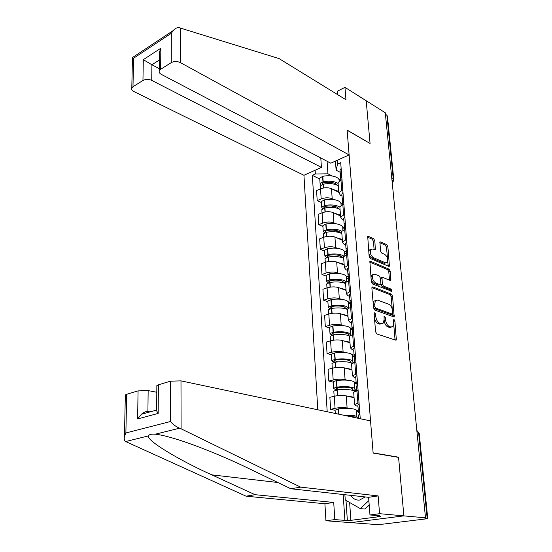 <?xml version="1.0" encoding="UTF-8"?>
<svg xmlns="http://www.w3.org/2000/svg" width="552" height="552" viewBox="0 0 552 552"><rect width="100%" height="100%" fill="white"/><g stroke="black" fill="none" stroke-linecap="round" stroke-linejoin="round"><path stroke-width="0.83" d="M374.711 312.701L374.07 313.633L375.629 331.869L376.857 333.96L395.722 340.163L396.35 339.97L394.901 321.016L394.08 319.601L393.638 319.725L393.693 322.803L392.969 326.425L390.919 327.025L389.374 326.494C387.338 325.473 386.069 323.293 385.565 319.946L385.358 317.635L384.523 316.199L384.061 316.33L384.109 319.435L383.371 323.051L381.232 323.686L379.645 323.141C377.554 322.099 376.264 319.884 375.767 316.503L375.56 314.157L374.711 312.701M374.829 240.782L373.663 238.733L368.439 236.366L367.708 236.539L369.157 256.438L370.351 258.508L388.774 266.354L389.436 266.188L387.87 246.675L386.731 244.667L380.632 241.9L379.942 242.059L380.494 250.974L381.653 253.002L384.696 254.341C387.421 256.577 388.277 259.254 387.276 262.379L385.482 262.814L373.366 257.618C370.585 255.39 369.695 252.685 370.696 249.504L372.607 249.028L375.36 249.759L374.829 240.782L373.414 241.3L372.248 239.257L367.528 237.125M125.311 395.715L125.332 394.935L126.677 394.287L125.884 432.961L124.455 436.487C123.945 439.019 124.345 440.703 125.649 441.538L246.061 496.186L324.907 503.748L325.928 520.771L350.824 522.634L403.878 515.872L398.551 457.187L373.117 452.875L347.125 130.224L370.075 143.472L366.19 100.733L385.282 112.774L425.502 517.817L423.908 518.011L427.165 518.3L418.651 433.106L416.808 430.263M427.165 518.3L427.745 518.521L426.075 518.873L382.916 524.165L373.028 524.296L350.824 522.634L403.878 515.872L425.502 517.817M372.8 286.895L372.089 287.095L371.882 288.151L373.58 307.981L374.794 310.058L393.521 316.793L394.162 316.613L392.548 296.155L391.389 294.14L372.8 286.895L372.055 287.137M371.344 281.92L369.874 261.531L370.592 261.351L389.036 269.135L390.188 271.142L390.754 280.237L390.098 280.402L382.702 277.387L382.018 277.566L382.315 284.052L383.495 286.088L391.209 289.144L391.879 291.297L372.545 283.99L371.344 281.92M151.731 80.385C148.598 79.06 145.673 79.081 142.961 80.454L143.292 59.678L151.917 64.77L151.731 80.385L321.423 167.408L303.952 175.281L317.786 409.763M385.427 114.292L386.869 115.202L387.456 116.272L393.817 179.786M357.944 406.231L356.268 405.851L354.577 404.485L359.041 402.781M354.073 397.744L346.242 395.887C342.626 395.225 338.631 395.349 334.257 396.246L335.057 408.321C339.452 407.452 343.468 407.328 347.104 407.949L349.382 408.452M356.157 409.95L358.262 410.419M335.057 408.321L330.641 409.336L335.085 410.295M358.096 390.485L353.666 392.265L353.715 392.948M334.257 396.246L329.868 397.309L330.641 409.336M355.785 377.775L354.129 377.34L352.438 375.802L356.833 373.918M333.222 382.198L328.826 381.101L333.18 379.983C337.52 379.038 341.488 378.92 345.083 379.638L347.27 380.204M354.08 381.949L356.143 382.481M355.916 361.912L351.548 363.871L351.603 364.637M352.003 369.971L344.248 367.86C340.66 367.108 336.713 367.218 332.401 368.198L328.067 369.357L328.826 381.101M353.68 349.996L352.038 349.506L350.354 347.794L354.681 345.738M331.407 354.757L327.053 353.522L331.345 352.307C335.63 351.286 339.549 351.182 343.116 351.99L345.228 352.604M352.045 354.598L354.073 355.184L355.053 357.199M353.784 334.015L349.485 336.14L349.547 336.982M349.982 342.84L342.295 340.487C338.749 339.639 334.843 339.742 330.586 340.798L326.315 342.04L327.053 353.522M351.624 322.851L349.996 322.306L348.319 320.436L352.583 318.221M329.634 327.936L325.314 326.57L329.558 325.273C333.781 324.183 337.658 324.079 341.191 324.976L343.24 325.645M350.051 327.86L351.845 328.447M351.707 306.774L347.47 309.058L347.539 309.969M348.008 316.324L340.391 313.736C336.872 312.805 333.015 312.901 328.813 314.019L324.597 315.358L325.314 326.57M349.609 296.327L347.995 295.741L346.325 293.712L350.527 291.346M327.895 301.723L323.624 300.233L327.805 298.853C331.98 297.687 335.816 297.597 339.307 298.584L341.302 299.294M348.098 301.73L350.03 302.42M349.671 280.161L345.497 282.596L345.573 283.569M346.076 290.4L338.528 287.592C335.043 286.578 331.228 286.66 327.081 287.854L322.913 289.269L323.624 300.233M348.691 267.278L347.525 268.769L347.65 270.418L346.049 269.769L344.379 267.603L348.519 265.084M326.197 276.097L321.961 274.482L326.094 273.019C330.22 271.798 334.008 271.715 337.472 272.778L339.418 273.537M346.187 276.179L348.402 277.042M347.684 254.155L343.572 256.728L343.648 257.77M344.193 265.05L336.706 262.034C333.256 260.937 329.482 261.013 325.383 262.269L321.271 263.766L321.961 274.482M345.724 245.06L344.137 244.384L342.481 242.073L346.559 239.416M324.541 251.029L320.346 249.311L324.424 247.772C328.495 246.482 332.242 246.406 335.671 247.544L337.582 248.352M344.324 251.188L346.249 251.995M345.745 228.735L341.688 231.447L341.771 232.551M342.343 240.258L334.926 237.036C331.51 235.87 327.778 235.939 323.727 237.25L319.67 238.823L320.346 249.311M344.834 216.777L343.71 218.433L343.848 220.282L342.274 219.558L340.625 217.122L344.648 214.328M322.92 226.513L318.759 224.685L322.789 223.07C326.805 221.725 330.517 221.656 333.912 222.87L335.788 223.712M342.495 226.741L344.4 227.596M343.848 203.881L339.846 206.731L339.935 207.89M340.536 216.004L333.18 212.589C329.799 211.347 326.108 211.416 322.106 212.782L318.097 214.424L318.759 224.685M342.964 192.358L341.86 194.097L342.005 196.036L340.446 195.277L338.804 192.71L342.771 189.791M321.333 202.529L317.207 200.59L321.188 198.913C325.162 197.506 328.826 197.45 332.194 198.727L334.036 199.61M340.701 202.819L342.592 203.722M341.992 179.579L338.045 182.546L338.141 183.768M338.769 192.268L331.476 188.674C328.123 187.363 324.472 187.425 320.519 188.846L316.558 190.557L317.207 200.59M327.081 161.26L327.957 173.811L315.371 173.997L312.335 175.35L327.205 411.751M315.371 173.997L315.13 170.244M337.244 160.273L337.527 164.082L336.12 170.202L335.443 161.087M359.076 418.485L360.221 418.237L340.701 162.667L337.527 164.082M398.551 457.187L398.006 457.284M341.143 168.47L340.053 170.285L340.211 172.314L336.12 170.202M327.957 173.811L332.318 176.026M338.949 179.407L340.543 180.214M319.774 179.048L312.335 175.35M374.442 318.014C375.146 320.912 376.388 322.768 378.168 323.575L379.645 323.141M381.625 323.782L379.755 324.121L378.168 323.575M384.13 320.671C384.689 323.886 385.952 325.97 387.904 326.915L389.374 326.494M391.258 327.115L389.45 327.446L387.904 326.915M395.066 339.942L393.707 324.259M392.293 309.244L391.106 296.61L389.947 294.595L371.896 287.592M392.9 316.572L392.72 313.791M374.911 306.657L375.76 308.113L392.189 314.074L392.789 313.17L392.562 310.776C392.072 307.505 390.823 305.346 388.815 304.29L377.623 300.095L375.401 300.73L374.704 304.214L374.911 306.657L373.504 307.098M373.552 307.616L374.291 308.568L375.76 308.113M390.733 314.509L392.189 314.074L390.733 314.509L374.291 308.568M375.671 300.433L373.939 301.192L373.214 303.662M369.688 262.076L387.614 269.611L389.036 269.135M389.512 280.161L388.76 271.625L387.614 269.611M381.19 277.842L380.418 278.422M380.839 284.128L382.046 286.557L389.774 289.607L391.209 289.144M390.588 291.083L389.774 289.607M374.863 274.199L372.979 274.696C371.91 277.987 372.793 280.747 375.636 282.976L379.99 284.701L380.673 284.522L380.873 283.473L380.383 278.008L379.203 275.965L374.863 274.199M373.076 274.579L371.537 275.186L370.972 277.573M371.034 278.305C371.524 280.892 372.572 282.61 374.187 283.459L375.636 282.976M380.045 284.722L378.541 285.177L374.187 283.459M374.125 249.697L373.414 241.3M370.765 249.407L369.267 250.015L368.757 251.746M368.908 253.547C369.488 255.838 370.495 257.363 371.931 258.122L373.366 257.618M385.813 262.924L384.061 263.304L371.931 258.122M387.518 258.377L386.469 247.172L385.331 245.171L379.762 242.652M388.208 266.112L387.759 260.972M345.435 415.601L352.266 416.104L354.688 417.56M358.338 411.461L356.488 411.054C356.909 410.219 355.978 409.536 353.687 409.004C349.637 408.211 344.593 408.156 338.548 408.825L335.078 410.191M358.841 418.064L356.985 417.671C357.406 416.863 356.475 416.201 354.177 415.684C351.396 415.125 347.781 414.952 343.344 415.159M356.488 411.054L356.923 416.85M358.683 416.008L358.607 414.994L359.897 414.048M359.669 411.054L358.379 412.006L359.883 413.814M359.152 404.236L357.868 405.216L357.944 406.279M354.377 416.898L354.425 417.498M181.097 428.807L179.607 428.186C176.178 426.806 173.142 424.585 170.485 421.507L170.575 381.17L180.987 380.873L181.097 428.807L300.626 487.133L378.127 495.91L379.569 513.698L403.878 515.872L398.572 457.38L373.138 453.075L370.544 420.907L180.987 380.873M349.637 502.492L350.879 520.343L380.88 516.458L377.382 516.161L379.942 515.823L369.978 514.961L368.612 497.311L290.835 488.761L247.634 467.958C225.658 457.27 194.097 444.319 173.77 438.385C165.614 435.983 159.459 434.59 155.305 434.196C151.503 433.872 149.212 434.438 148.426 435.901C146.101 440.351 179.635 460.458 211.816 474.865L255.058 494.689L333.718 502.451L334.802 519.598L344.91 520.377L343.178 494.516M290.835 488.761L300.626 487.133M369.978 514.961L379.569 513.698M368.612 497.311L378.127 495.91M126.677 394.287L138.069 390.885L148.15 390.588L147.908 411.55C146.17 411.24 144.01 412.137 141.436 414.241L137.62 418.94L138.069 390.885M156.796 392.265L148.15 390.588M350.879 520.343L344.91 520.377M325.928 520.771L334.802 519.598M324.907 503.748L333.718 502.451M246.061 496.186L255.058 494.689M156.844 386.428L156.851 385.558L158.376 384.813L170.575 381.17M149.992 411.909L147.908 411.55M377.382 516.161L377.333 515.596M345.994 500.395L347.332 520.067M158.376 384.813L158.169 413.42L156.651 410.895L156.665 409.025M349.119 154.926L180.283 62.555C177.137 61.134 174.128 61.155 171.265 62.617L160.673 69.29L159.342 70.704C158.817 72.112 159.48 73.34 161.336 74.389L330.765 163.192L349.119 154.926L347.118 130.072L369.923 143.382M171.265 62.617L171.327 33.292L173.128 30.629C175.17 28.414 177.116 27.414 178.965 27.628L279.084 58.595L345.966 99.76L344.959 87.347L337.217 91.308L337.472 94.53M344.959 87.347L366.19 100.733L370.061 143.32M142.961 80.454L132.984 86.747L131.797 87.996C131.279 89.348 131.969 90.528 133.874 91.542L303.952 175.281M320.788 157.962L321.423 167.408M159.431 59.954L151.917 64.77L159.362 68.71M159.466 55.717L159.493 51.991L160.832 48.231L160.673 69.29M131.797 87.996L132.439 57.415L133.57 58.243L132.984 86.747M350.83 495.358C353.094 498.856 356.033 500.422 359.656 500.043L365.189 496.938M369.212 505.101L364.976 509.047L360.283 508.606L345.248 499.967L344.89 494.702M368.867 500.588L360.283 508.606M340.881 389.643L336.444 388.567L335.975 388.173L337.783 387.621C342.737 387.042 346.877 387.111 350.203 387.842C352.155 388.353 352.921 388.994 352.493 389.781L356.351 390.919M356.061 383.599L354.391 383.171C354.805 382.239 353.873 381.466 351.603 380.852C347.594 379.942 342.606 379.845 336.637 380.556L333.187 381.687L333.215 382.067M356.723 390.098L354.881 389.636C355.288 388.725 354.363 387.973 352.086 387.38C348.07 386.497 343.068 386.407 337.079 387.111L333.622 388.215L334.588 389.029L338.148 389.891M354.391 383.171L354.812 388.712M333.836 391.458L333.808 391.092L337.272 389.995C343.268 389.298 348.277 389.381 352.3 390.25L354.895 391.416M354.032 397.198L347.477 396.184M356.509 387.318L356.419 386.172L357.689 385.117M357.468 382.191L356.199 383.26L357.51 385.22M356.958 375.532L355.702 376.63L355.792 377.816M352.293 388.753L352.383 389.94M337.9 361.884L334.119 360.525L335.899 359.918C340.791 359.304 344.883 359.407 348.181 360.228C350.12 360.808 350.879 361.526 350.465 362.395L350.258 361.249M354.163 356.454L352.348 355.93C352.749 354.901 351.817 354.039 349.568 353.349C345.6 352.328 340.667 352.19 334.767 352.949L331.366 354.177L331.393 354.598M353.784 362.519L352.825 362.25C353.225 361.243 352.293 360.401 350.037 359.731C346.063 358.731 341.115 358.607 335.202 359.352L331.793 360.559L332.752 361.463L335.34 362.174M352.348 355.93L352.749 361.222M332 363.775L331.973 363.368L335.388 362.167C341.315 361.429 346.263 361.546 350.251 362.533L352.135 363.292M351.962 369.378L345.531 368.212M354.384 359.311L354.287 358.034L355.529 356.868M355.315 354.011L354.073 355.184L353.68 350.03M354.819 347.512L353.584 348.712M350.492 362.609L352.376 363.133M335.257 334.76L332.304 333.505L334.063 332.856C338.893 332.207 342.944 332.338 346.207 333.256C348.064 333.87 348.836 334.629 348.519 335.547M352.569 330.02L350.347 329.302C350.734 328.185 349.809 327.239 347.581 326.48C343.648 325.349 338.769 325.176 332.939 325.977L329.585 327.301L329.62 327.757M350.913 335.002L348.043 332.711C344.103 331.6 339.211 331.441 333.367 332.228L329.999 333.532L330.958 334.526L332.822 335.098M350.347 329.302L350.727 334.36M330.213 336.727L330.186 336.278L333.553 334.981C339.404 334.202 344.303 334.36 348.243 335.457L349.582 335.982M349.933 342.199L343.613 340.888M352.314 331.945L352.204 330.551L353.425 329.282M353.211 326.487L351.997 327.771L352.756 329.82M352.728 320.146L351.514 321.45L351.624 322.879M348.271 334.381L348.353 335.492M332.842 308.257L330.531 307.105L332.263 306.408C337.037 305.725 341.046 305.884 344.282 306.884L346.642 309.12M350.189 303.91L348.395 303.276C348.767 302.068 347.85 301.047 345.642 300.219C341.743 298.977 336.913 298.777 331.159 299.612L327.847 301.026L327.881 301.523M348.664 307.94L346.09 306.312C342.185 305.097 337.348 304.897 331.573 305.725L328.254 307.119L329.206 308.195L330.544 308.651M348.395 303.276L348.74 307.892M328.461 310.286L328.433 309.803L331.752 308.416C337.534 307.595 342.378 307.788 346.29 308.989L347.505 309.506M347.96 315.634L341.729 314.192M350.285 305.208L350.168 303.703L351.369 302.337M351.162 299.605L349.961 300.985L350.575 303.069M350.686 293.409L349.499 294.809L349.616 296.348M346.325 308.113L346.394 309.03M330.6 282.355L328.799 281.292L330.51 280.547C335.223 279.836 339.19 280.023 342.392 281.106L344.758 283.273M348.264 278.512L346.483 277.822C346.849 276.531 345.931 275.434 343.737 274.544C339.88 273.205 335.105 272.971 329.413 273.84L326.149 275.338L326.184 275.876M346.256 281.686L344.179 280.499C340.308 279.181 335.526 278.953 329.82 279.823L326.542 281.299L328.433 282.81M346.483 277.822L346.753 281.347M326.749 284.439L326.715 283.921L329.992 282.452C335.706 281.589 340.501 281.81 344.372 283.121L345.58 283.68M346.021 289.669L339.887 288.096M348.305 279.084L348.181 277.47L349.354 276.007M349.154 273.343L347.981 274.813L348.478 276.925M344.427 282.431L344.482 283.162M328.488 257.025L327.101 256.045L328.792 255.265C333.449 254.527 337.375 254.734 340.549 255.9L342.868 257.977M346.38 253.658L344.62 252.926C344.965 251.553 344.055 250.387 341.881 249.435C338.059 248 333.332 247.738 327.709 248.642L324.486 250.222L324.528 250.787M343.93 256.149L342.316 255.259C338.479 253.844 333.739 253.589 328.102 254.486L324.873 256.052L326.453 257.542M344.62 252.926L344.807 255.41M325.08 259.171L325.045 258.612L328.274 257.06C333.925 256.162 338.666 256.418 342.502 257.818L343.696 258.419M344.131 264.277L338.079 262.586M346.366 253.54L346.235 251.822L347.387 250.27M347.194 247.669L346.042 249.228L346.449 251.367M346.739 241.742L345.593 243.322L345.724 245.074M342.571 257.315L342.613 257.867M342.412 257.115L337.527 255.1M326.494 232.254L325.438 231.357L327.108 230.543C331.717 229.77 335.595 230.005 338.749 231.247L340.991 233.227M344.365 229.273L342.792 228.562C343.13 227.12 342.219 225.892 340.066 224.871C336.272 223.346 331.6 223.056 326.039 223.995L322.858 225.658L322.899 226.251M341.764 231.274L340.487 230.57C336.685 229.066 332 228.783 326.425 229.715L323.237 231.357L324.569 232.834M342.792 228.562L342.902 230.06M323.444 234.448L323.403 233.862L326.598 232.233C332.18 231.302 336.872 231.585 340.674 233.082L341.86 233.717M342.281 239.444L336.306 237.636M344.476 228.562L344.338 226.748L345.469 225.112M345.276 222.566L344.144 224.209L344.489 226.375M340.75 232.744L340.777 233.123M340.77 233.047L334.333 230.198M324.583 208.014L323.817 207.207L325.466 206.351C330.02 205.551 333.863 205.813 336.982 207.124L339.128 208.994M341.488 204.964L340.998 204.73C341.329 203.212 340.425 201.915 338.293 200.845C334.533 199.231 329.903 198.913 324.41 199.886L321.271 201.618L321.312 202.246M339.873 207.097L338.7 206.42C334.933 204.827 330.296 204.516 324.79 205.482L321.637 207.193L322.775 208.663M340.998 204.73L341.039 205.268M321.844 210.264L321.802 209.65L324.955 207.938C330.469 206.979 335.112 207.29 338.887 208.877L340.06 209.546M340.474 215.156L334.567 213.231M342.619 204.137L342.475 202.232L343.592 200.514M343.399 198.023L342.288 199.741L342.585 201.935M335.678 207.856L331.586 205.924M322.754 184.306L322.23 183.568L323.858 182.677C328.364 181.856 332.159 182.139 335.257 183.519L337.279 185.265M339.314 180.946C339.376 179.538 338.452 178.33 336.554 177.33C332.828 175.639 328.247 175.288 322.81 176.295L319.712 178.096L319.76 178.751M338.121 183.499L336.955 182.788C333.222 181.111 328.633 180.773 323.182 181.767L320.077 183.554L321.043 185.017M320.277 186.597L320.236 185.955L323.348 184.175C328.799 183.181 333.394 183.519 337.134 185.189L338.3 185.893M338.707 191.385L332.863 189.357M340.757 180.111L340.66 178.241L341.75 176.454M341.564 174.011L340.474 175.812L340.729 178.027M332.345 183.83L329.116 182.215M322.106 212.782L322.789 223.07M323.727 237.25L324.424 247.772M325.383 262.269L326.094 273.019M327.081 287.854L327.805 298.853M328.813 314.019L329.558 325.273M330.586 340.798L331.345 352.307M332.401 368.198L333.18 379.983M320.519 188.846L321.188 198.913M331.476 188.674L332.194 198.727M333.18 212.589L333.912 222.87M342.799 204.309L343.592 214.749M334.926 237.036L335.671 247.544M344.683 229.142L345.497 239.816M336.706 262.034L337.472 272.778M346.608 254.541L347.443 265.464M338.528 287.592L339.307 298.584M348.581 280.533L349.43 291.704M340.391 313.736L341.191 324.976M350.603 307.126L351.472 318.559M342.295 340.487L343.116 351.99M352.666 334.346L353.556 346.056M344.248 367.86L345.083 379.638M354.784 362.216L355.695 374.208M346.242 395.887L347.104 407.949M356.951 390.761L357.882 403.05M340.957 180.021L341.729 190.233M417.057 432.775L419.237 433.541L427.738 518.411M391.803 178.462L393.279 179.269L386.869 115.202M392.189 182.346L393.279 179.269L393.859 180.228L392.258 183.043M374.353 316.931L375.767 316.503M379.755 324.121L381.232 323.686M383.985 318.042L385.358 317.635M384.144 320.367L385.565 319.946M389.45 327.446L390.919 327.025M393.562 321.409L394.901 321.016M395.108 339.218L396.584 338.804M374.146 314.592L375.56 314.157M389.947 294.595L391.389 294.14M391.106 296.61L392.548 296.155M392.921 315.937L394.376 315.502M373.297 304.656L374.704 304.214M369.819 261.62L370.592 261.351M388.76 271.625L390.188 271.142M389.519 279.678L390.947 279.208M380.473 279.043L381.825 278.594M380.873 284.522L382.315 284.052M382.046 286.557L383.495 286.088M378.541 285.177L379.99 284.701M374.118 249.297L375.539 248.786M384.061 263.304L385.482 262.814M379.873 242.176L380.632 241.9M385.331 245.171L386.731 244.667M386.469 247.172L387.87 246.675M388.208 265.678L389.622 265.195M367.639 236.663L368.439 236.366M372.248 239.257L373.663 238.733M338.293 408.853L338.652 414.172M338.548 408.825L338.914 414.228M179.607 428.186L155.305 434.196M148.426 435.901L125.649 441.538M125.884 432.961L170.485 421.507M158.169 413.42L137.62 418.94M277.835 482.503L211.816 474.865M171.327 33.292L133.57 58.243M143.292 59.678L160.832 48.231M180.207 27.897L180.283 62.555M336.382 380.59L336.823 387.145M337.024 390.029L337.403 395.708M337.272 389.995L337.658 395.674M336.637 380.556L337.079 387.111M336.396 387.911L336.444 388.567M334.519 352.983L334.947 359.387M335.14 362.202L335.506 367.611M335.388 362.167L335.754 367.577M334.767 352.949L335.202 359.352M334.533 360.235L334.581 360.96M332.697 326.011L333.118 332.269M333.304 335.023L333.649 340.163M333.553 334.981L333.898 340.135M332.939 325.977L333.367 332.228M332.711 333.194L332.766 333.988M330.917 299.653L331.324 305.767M331.51 308.458L331.842 313.35M331.752 308.416L332.083 313.315M331.159 299.612L331.573 305.725M330.931 306.76L330.993 307.623M329.171 273.882L329.578 279.864M329.758 282.493L330.068 287.143M329.992 282.452L330.31 287.109M329.413 273.84L329.82 279.823M329.192 280.927L329.254 281.851M327.474 248.683L327.867 254.534M328.04 257.101L328.337 261.524M328.274 257.06L328.578 261.489M327.709 248.642L328.102 254.486M327.488 255.666L327.557 256.645M325.804 224.043L326.191 229.756M326.363 232.275L326.646 236.477M326.598 232.233L326.881 236.435M326.039 223.995L326.425 229.715M325.825 230.957L325.894 231.992M324.176 199.934L324.555 205.523M324.721 207.987L324.99 211.975M324.955 207.938L325.225 211.933M324.41 199.886L324.79 205.482M324.197 206.779L324.272 207.869M322.582 176.343L322.954 181.815M323.113 184.223L323.368 188.004M323.348 184.175L323.603 187.963M322.81 176.295L323.182 181.767M322.603 183.126L322.678 184.271M414.366 405.685L414.2 404.009M411.647 378.279L411.481 376.623M408.984 351.493L408.825 349.851M406.382 325.307L406.224 323.679M403.843 299.695L403.684 298.08M401.352 274.648L401.194 273.04M398.923 250.132L398.765 248.538M396.536 226.147L396.377 224.56M394.204 202.674L394.052 201.087M338.045 182.546L338.804 192.71M353.666 392.265L354.577 404.485M351.548 363.871L352.438 375.802M349.485 336.14L350.354 347.794M347.47 309.058L348.319 320.436M345.497 282.596L346.325 293.712M343.572 256.728L344.379 267.603M341.688 231.447L342.481 242.073M339.846 206.731L340.625 217.122M416.822 430.381L419.223 433.341M395.701 340.149L396.35 339.97M393.535 316.8L394.162 316.613M373.939 301.192L375.401 300.73M390.167 280.423L390.754 280.237M380.583 278.042L382.018 277.566M391.465 291.428L391.879 291.297M371.537 275.186L372.979 274.696M374.767 249.966L375.36 249.759M369.267 250.015L370.696 249.504M388.863 266.381L389.436 266.188M335.05 409.846L335.292 413.462M358.607 414.994L358.869 418.444M357.868 405.216L358.379 412.006M354.508 417.022L354.55 417.526M156.851 385.558L156.651 410.895M156.457 410.15L141.436 414.241M124.455 436.487L125.332 394.935M159.342 70.704L159.493 51.991M173.128 30.629L132.549 57.505M333.187 381.687L333.622 388.215M356.419 386.172L356.771 390.809M333.808 391.092L334.153 396.274M355.702 376.63L356.199 383.26M352.431 388.891L352.493 389.781M331.366 354.177L331.793 360.559M354.287 358.034L354.612 362.264M331.973 363.368L332.297 368.225M350.396 361.408L350.465 362.395M329.585 327.301L329.999 333.532M352.204 330.551L352.5 334.395M330.186 336.278L330.482 340.825M351.514 321.45L351.997 327.771M348.402 334.553L348.478 335.533M327.847 301.026L328.254 307.119M350.168 303.703L350.437 307.174M328.433 309.803L328.709 314.053M349.499 294.809L349.961 300.985M346.463 308.299L346.518 309.072M326.149 275.338L326.542 281.299M348.181 277.47L348.415 280.588M326.715 283.921L326.977 287.882M347.525 268.769L347.981 274.813M344.558 282.631L344.6 283.21M324.486 250.222L324.873 256.052M346.235 251.822L346.449 254.603M325.045 258.612L325.287 262.303M345.593 243.322L346.042 249.228M342.702 257.529L342.73 257.915M322.858 225.658L323.237 231.357M344.338 226.748L344.524 229.204M323.403 233.862L323.631 237.291M343.71 218.433L344.144 224.209M321.271 201.618L321.637 207.193M342.475 202.232L342.64 204.378M321.802 209.65L322.009 212.824M341.86 194.097L342.288 199.741M319.712 178.096L320.077 183.554M340.66 178.241L340.798 180.09M320.236 185.955L320.429 188.887M340.053 170.285L340.474 175.812"/></g></svg>
